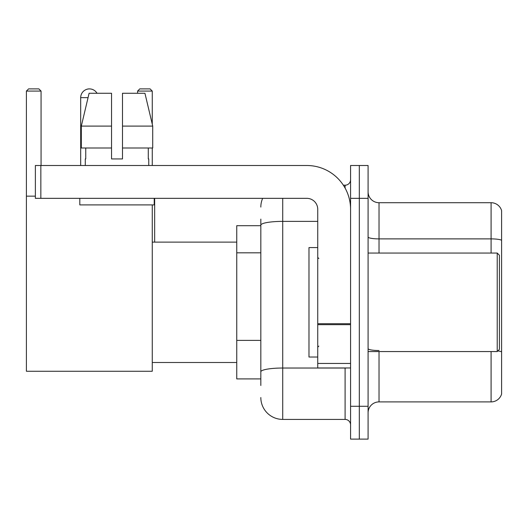 <?xml version="1.0" encoding="UTF-8"?>
<svg xmlns="http://www.w3.org/2000/svg" width="528" height="528" viewBox="0 0 528 528"><rect width="100%" height="100%" fill="white"/><g stroke="black" fill="none" stroke-linecap="round" stroke-linejoin="round"><path stroke-width="0.79" d="M260.825 225.694L236.749 225.694L236.749 378.913L260.825 378.913M260.825 385.48L260.825 219.127M350.572 406.276L350.572 439.111L359.324 439.111L359.324 406.276L359.324 439.111L368.082 439.111L368.082 406.276L359.324 406.276L359.324 198.337L359.324 406.276L350.572 406.276L350.572 198.337L359.324 198.337L359.324 165.502L359.324 198.337L368.082 198.337L368.082 406.276M368.082 198.337L368.082 165.502L350.572 165.502L350.572 198.337M282.718 198.337L282.718 419.41L345.094 419.41L345.094 367.97M343.352 185.203L345.094 185.203A5.471 5.471 0 0 0 350.572 179.731M260.825 246.259L260.825 225.179A21.886 3.802 180 0 1 282.718 221.377L317.737 221.377M350.572 424.882A5.471 5.471 0 0 0 345.094 419.41M260.825 207.088A21.886 21.886 0 0 1 262.654 198.337M282.718 419.41A21.886 21.886 0 0 1 260.825 397.518M368.082 412.843A10.943 10.943 0 0 1 379.025 401.9L491.093 401.9L491.093 351.556M501.6 210.593A10.943 10.943 0 0 0 491.093 202.712A10.943 10.943 0 0 1 501.6 210.593L501.6 394.02A10.943 10.943 0 0 1 491.093 401.9M501.6 240.253A10.943 1.901 180 0 0 491.093 238.887L491.093 202.712L379.025 202.712A10.943 10.943 0 0 1 368.082 191.77A10.943 10.943 0 0 0 379.025 202.712L379.025 253.057M122.489 158.935L111.547 158.935L122.489 158.935L111.547 158.935L122.489 158.935L122.489 93.271L144.943 93.271L152.717 126.1L152.717 147.992L122.489 147.992M152.262 91.08L137.597 91.08L139.781 88.889L150.071 88.889L152.262 91.08L152.262 124.159L152.717 126.1L122.489 126.1M80.685 165.502L80.685 97.647A8.758 8.758 0 0 1 97.02 93.271M152.262 204.904L152.262 371.257L26.4 371.257L26.4 91.08L28.591 88.889L38.874 88.889L41.065 91.08L26.4 91.08M41.065 165.502L41.065 91.08M26.4 196.145L35.376 196.145M152.262 147.992L152.262 165.502M137.597 91.08L137.597 93.271M87.259 89.166A7.115 7.115 0 0 1 89.219 88.889A7.115 7.115 0 0 1 89.324 88.895M350.572 367.97L317.737 367.97L317.737 323.717L350.572 323.717M350.572 209.279A43.778 43.778 0 0 0 306.794 165.502L40.847 165.502L40.847 198.337L306.794 198.337A10.943 10.943 0 0 1 317.737 209.279L317.737 323.717M40.847 198.337L35.376 198.337L35.376 165.502L40.847 165.502M85.279 158.935L85.754 158.935L85.279 158.935L85.279 165.502M148.757 158.935L148.282 158.935L148.757 158.935L148.757 165.502M148.282 147.992L148.282 158.935M111.547 126.1L81.319 126.1L89.093 93.271L111.547 93.271L111.547 158.935M85.754 158.935L85.754 147.992M79.807 198.337L79.807 204.904L154.229 204.904L154.229 198.337M111.547 147.992L81.319 147.992L81.319 126.1L89.093 93.271M152.717 147.992L152.717 126.1L144.943 93.271M497.224 253.057L499.409 255.242L499.409 349.364L497.224 351.556L497.224 253.057L368.082 253.057M317.737 247.586L308.979 247.586L308.979 357.027L317.737 357.027M260.825 252.826L236.749 252.826M260.825 340.382L236.749 340.382M346.995 367.97A5.471 0.95 0 0 1 345.094 368.029L282.718 368.029A21.886 3.802 180 0 0 260.825 371.831M345.094 188.087L345.094 185.203M379.025 351.556L379.025 401.9M491.093 253.057L491.093 238.887L379.025 238.887A10.943 1.901 0 0 1 368.082 236.986M501.6 351.886A10.943 1.901 180 0 0 497.851 350.922M379.025 350.519A10.943 1.901 -0 0 1 368.082 348.619M88.057 97.647L80.685 97.647M350.572 324.667L317.737 324.667M317.737 363.449L350.572 363.449M152.262 362.498L236.749 362.498M152.262 242.114L236.749 242.114M154.664 242.114L154.664 198.337M368.082 351.556L497.224 351.556M318.833 258.529L317.737 257.433M318.833 346.084L317.737 347.173"/></g></svg>
